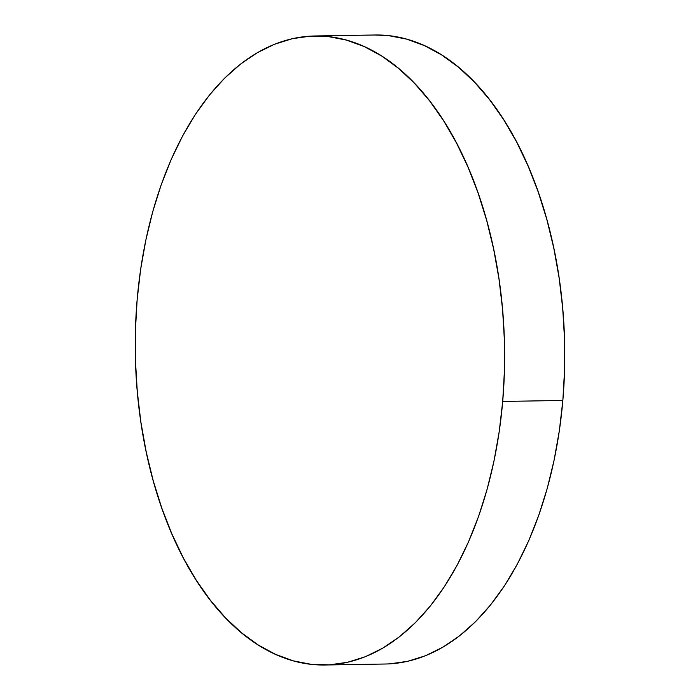 <?xml version="1.0" encoding="UTF-8"?>
<svg xmlns="http://www.w3.org/2000/svg" width="700" height="700" viewBox="0 0 700 700"><rect width="100%" height="100%" fill="white"/><g stroke="black" fill="none" stroke-linecap="round" stroke-linejoin="round"><path stroke-width="1.05" d="M325.045 665L385.184 664.02A314.554 184.651 -90.9 0 0 562.844 400.461A314.554 184.651 -90.9 0 0 374.955 35L314.816 35.98A314.554 184.651 89.1 0 1 502.696 401.441L562.844 400.461L502.696 401.441A314.554 184.651 89.1 0 1 325.045 665A314.554 184.651 89.1 0 1 137.156 299.539A314.554 184.651 89.1 0 1 314.816 35.98M502.696 401.441L499.214 431.62L493.999 461.011L487.104 489.344L478.608 516.337L468.571 541.73L457.117 565.285L444.334 586.775L430.351 605.981L415.31 622.729L399.341 636.86L382.62 648.226L365.286 656.731L347.524 662.288L329.49 664.834L311.36 664.361L293.317 660.861L275.529 654.369L258.178 644.954L241.412 632.704L225.4 617.733L210.306 600.189L196.263 580.247L183.409 558.084L171.876 533.925L161.761 507.999L153.178 480.559L146.195 451.859L140.884 422.188L137.305 391.825L135.476 361.069L135.424 330.207L137.156 299.539L140.648 269.36L145.862 239.969L152.749 211.636L161.254 184.643L171.281 159.241L182.744 135.695L195.519 114.205L209.501 94.999L224.543 78.243L240.511 64.12L257.233 52.745L274.566 44.249L292.338 38.692L310.371 36.137L328.493 36.619L346.535 40.119L364.324 46.611L381.684 56.026L398.449 68.276L414.453 83.239L429.555 100.782L443.59 120.732L456.444 142.896L467.985 167.055L478.091 192.981L486.675 220.421L493.657 249.121L498.969 278.793L502.556 309.155L504.376 339.911L504.429 370.773L502.696 401.441M389.629 663.863L407.662 661.308L425.434 655.751L442.767 647.255L459.489 635.88L475.457 621.758L490.499 605.001L504.481 585.795L517.256 564.305L528.719 540.759L538.746 515.358L547.251 488.364L554.137 460.031L559.352 430.64L562.844 400.461L564.576 369.793L564.524 338.931L562.695 308.175L559.116 277.812L553.805 248.141L546.822 219.441L538.239 192.001L528.124 166.075L516.591 141.916L503.738 119.753L489.694 99.811L474.6 82.267L458.588 67.296L441.822 55.046L424.471 45.631L406.683 39.139L388.64 35.639L374.797 35"/></g></svg>
